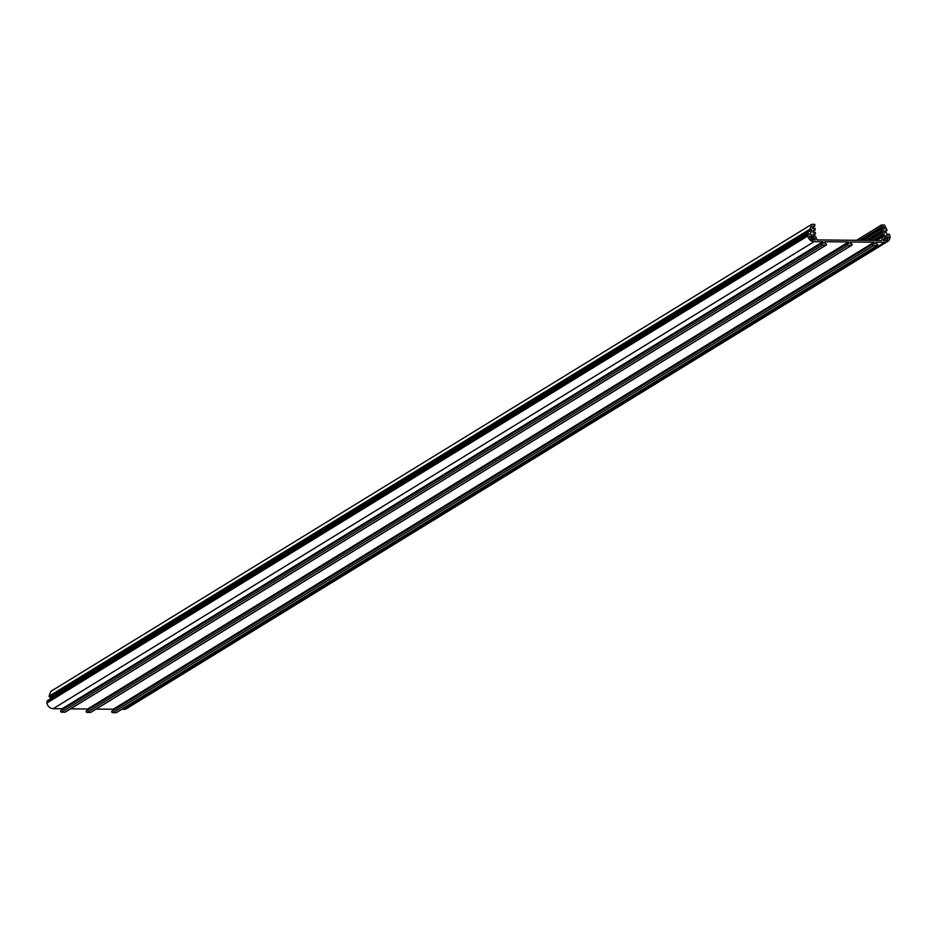 <?xml version="1.0" encoding="UTF-8"?>
<svg xmlns="http://www.w3.org/2000/svg" width="937" height="937" viewBox="0 0 937 937"><rect width="100%" height="100%" fill="white"/><g stroke="black" fill="none" stroke-linecap="round" stroke-linejoin="round"><path stroke-width="1.41" d="M872.616 244.709A0.902 0.808 58.5 0 0 873.518 245.588L876.903 245.623A0.902 0.808 58.5 0 0 877.629 244.534A0.902 0.808 58.5 0 0 876.774 243.878L875.919 243.866L875.79 242.214L884.704 242.296A6.383 5.786 58.5 0 0 887.538 241.512A6.383 5.786 58.5 0 0 890.15 236.721L889.342 234.391L887.655 235.292L885.278 230.689L887.011 229.893L884.481 225.009L881.518 224.974L881.647 226.731L883.614 226.742L884.739 228.921L881.811 228.897L881.94 230.643L883.474 230.654L884.657 232.938L882.104 232.915L882.244 234.66L884.2 234.683L884.364 236.838L882.408 236.827A17.674 16.011 -121.5 0 1 881.565 240.516L817.005 239.919A17.674 16.011 -121.5 0 1 815.6 236.194L813.644 236.183L813.48 234.016L815.436 234.039L815.307 232.282L812.766 232.259L813.597 229.998L815.143 230.022L815.003 228.265L812.074 228.241L812.883 226.086L814.839 226.098L814.71 224.353L811.735 224.318L809.943 229.167L811.805 230.01L810.118 234.566L808.291 233.629L807.835 235.948A6.383 5.786 58.5 0 0 814.124 241.641L823.037 241.723L823.166 243.374L822.299 243.362A0.902 0.808 58.5 0 0 821.538 244.229A0.902 0.808 58.5 0 0 822.428 245.119L825.825 245.143A0.902 0.808 58.5 0 0 825.696 243.397L824.829 243.386L824.712 241.734L848.582 241.957L848.699 243.608L847.844 243.597A0.902 0.808 58.5 0 0 847.071 244.475A0.902 0.808 58.5 0 0 847.973 245.353L851.358 245.389A0.902 0.808 58.5 0 0 852.084 244.299A0.902 0.808 58.5 0 0 851.229 243.632L850.374 243.632L850.246 241.98L874.116 242.203L874.244 243.854L873.389 243.843A0.902 0.808 58.5 0 0 872.616 244.709M112.475 710.89A0.902 0.808 58.5 0 0 111.702 711.757A0.902 0.808 58.5 0 0 112.604 712.647L115.989 712.682A0.902 0.808 58.5 0 0 116.68 712.261M86.93 710.656A0.902 0.808 58.5 0 0 86.157 711.523A0.902 0.808 58.5 0 0 87.059 712.401L90.456 712.436A0.902 0.808 58.5 0 0 91.135 712.015M61.385 710.41A0.902 0.808 58.5 0 0 60.624 711.288A0.902 0.808 58.5 0 0 61.526 712.167L64.911 712.202A0.902 0.808 58.5 0 0 65.602 711.78M812.086 237.026L811.899 234.59L811.067 236.827L809.486 236.065A4.591 4.17 58.5 0 0 810.938 238.607A1.476 1.335 58.5 0 0 813 239.755A4.591 4.17 58.5 0 0 813.984 239.884L815.237 239.895A19.419 17.592 -121.5 0 1 814.452 237.881L813.492 237.881A1.476 1.335 58.5 0 0 812.086 237.026L810.423 238.045M883.322 240.54L884.575 240.551A4.591 4.17 58.5 0 0 885.547 240.434A1.476 1.335 58.5 0 0 887.444 239.333A4.591 4.17 58.5 0 0 888.51 236.803L887.034 237.541L885.875 235.281L886.051 237.717A1.476 1.335 58.5 0 0 884.762 238.548L883.814 238.537A19.419 17.592 -121.5 0 1 883.322 240.54M121.669 709.332L123.801 709.356A6.383 5.786 58.5 0 0 126.624 708.571L887.538 241.512M96.124 709.098L113.213 709.25L113.283 710.258M70.58 708.852L87.668 709.016L87.738 710.023M808.291 233.629L47.377 700.677L46.92 702.996A6.383 5.786 58.5 0 0 53.21 708.688L62.123 708.77L62.205 709.777M811.735 224.318L50.832 691.377L49.029 696.214L50.891 697.058L50.188 698.955M886.133 230.268L885.313 230.771M881.518 224.974L856.57 240.282M881.647 226.731L859.51 240.317M883.614 226.742L861.478 240.329M881.811 228.897L863.141 240.352M881.94 230.643L866.081 240.376M883.474 230.654L867.615 240.387M882.104 232.915L869.887 240.411M882.244 234.66L872.827 240.434M884.2 234.683L874.795 240.458M882.408 236.827L876.458 240.469M815.436 234.039L813.562 235.187M815.143 230.022L813.14 231.24M814.839 226.098L812.297 227.668M809.943 229.167L49.029 696.214M810.88 229.565L49.966 696.613M811.805 230.01L50.891 697.058M807.764 235.046L46.85 702.094M807.835 235.948L46.92 702.996M823.037 241.723L62.123 708.77M848.582 241.957L87.668 709.016M874.116 242.203L113.213 709.25M813.492 237.881L811.219 239.275M811.067 236.827L810.036 237.459M814.452 237.881L811.594 239.638M887.444 239.333L885.594 240.458M888.51 236.803L883.509 239.872M887.034 237.541L883.568 239.673M886.051 237.717L883.673 239.216M873.518 245.588L112.604 712.647M847.973 245.353L87.059 712.401M822.428 245.119L61.526 712.167M884.704 242.296L123.801 709.356M888.604 234.227L887.468 234.918L888.663 234.121M886.707 230.572L885.57 231.275L886.73 230.584M810.13 229.752L49.228 696.812M810.353 229.858L49.438 696.905M814.124 241.641L53.21 708.688M825.825 245.143L64.911 712.202M851.358 245.389L90.456 712.436M876.903 245.623L115.989 712.682M886.847 230.572L885.606 231.334M821.901 243.468L60.987 710.527M826.223 245.037L65.321 712.085M847.435 243.714L86.532 710.761M851.768 245.271L90.854 712.331M872.979 243.948L112.065 711.007M877.313 245.517L116.399 712.565"/></g></svg>
